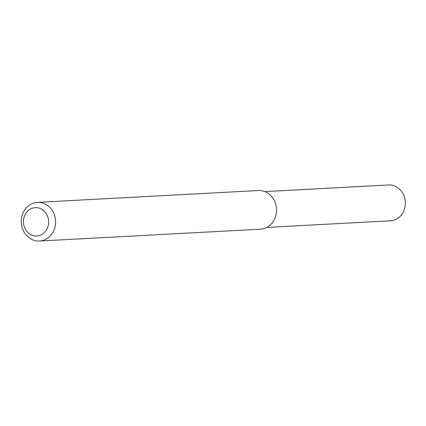 <?xml version="1.0" encoding="UTF-8"?>
<svg xmlns="http://www.w3.org/2000/svg" width="426" height="426" viewBox="0 0 426 426"><rect width="100%" height="100%" fill="white"/><g stroke="black" fill="none" stroke-linecap="round" stroke-linejoin="round"><path stroke-width="0.64" d="M37.392 202.371L258.348 190.529A19.356 17.157 86.9 0 1 275.824 215.636A19.356 17.157 86.9 0 1 260.419 229.188L39.464 241.031A19.356 17.157 86.9 0 1 21.3 222.617A19.356 17.157 86.9 0 1 37.392 202.371A19.356 17.157 86.9 0 1 54.874 227.479A19.356 17.157 86.9 0 1 39.464 241.031M48.101 226.068A14.196 12.578 86.9 0 1 26.891 231.435A14.196 12.578 86.9 0 1 33.132 207.979A14.196 12.578 86.9 0 1 48.101 226.068M264.865 191.599L388.501 184.969A17.94 15.895 86.9 0 1 404.7 208.239A17.94 15.895 86.9 0 1 390.424 220.796L266.782 227.42"/></g></svg>
